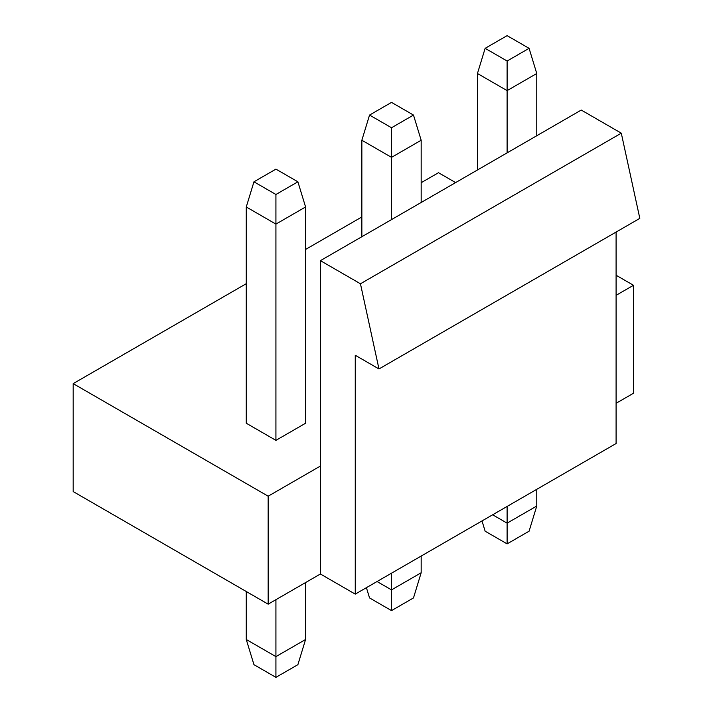 <?xml version="1.0" encoding="UTF-8"?>
<svg xmlns="http://www.w3.org/2000/svg" width="713" height="713" viewBox="0 0 713 713"><rect width="100%" height="100%" fill="white"/><g stroke="black" fill="none" stroke-linecap="round" stroke-linejoin="round"><path stroke-width="1.07" d="M616.094 232.055L616.094 443.522L355.252 594.116L320.404 574.001L268.168 604.161L73.181 491.578L73.181 383.621L246.27 283.694M320.404 574.001L320.404 466.044L268.168 496.203L268.168 604.161M616.094 275.245L633.492 285.289L616.094 295.325M633.492 285.289L633.492 393.246L616.094 403.282M529.082 48.332L507.112 35.65L485.134 48.332L507.112 61.015L529.082 48.332L536.764 73.501L536.764 135.746M536.764 73.501L507.112 90.622L507.112 152.867M507.112 61.015L507.112 90.622L477.452 73.501L477.452 169.988M485.134 48.332L477.452 73.501M268.168 496.203L73.181 383.621M305.583 249.443L361.856 216.957M421.169 182.706L438.495 172.706L455.616 182.599M275.922 440.358L305.583 423.237L305.583 206.975L275.922 224.096L275.922 440.358L246.27 423.237L246.27 206.975L275.922 224.096L275.922 194.489L297.891 181.806L305.583 206.975M391.517 219.604L391.517 127.752L413.487 115.069L421.169 140.238L391.517 157.359L361.856 140.238L361.856 236.725M421.169 140.238L421.169 202.483M413.487 115.069L391.517 102.387L369.548 115.069L361.856 140.238M369.548 115.069L391.517 127.752M297.891 181.806L275.922 169.124L253.953 181.806L246.27 206.975M253.953 181.806L275.922 194.489M297.891 664.668L275.922 677.35L253.953 664.668L246.27 639.499L275.922 656.62L305.583 639.499L297.891 664.668M275.922 677.35L275.922 599.686M246.27 591.514L246.27 639.499M305.583 582.566L305.583 639.499M391.517 610.613L391.517 589.883L421.169 572.762L413.487 597.931L391.517 610.613L369.548 597.931L366.411 587.681M377.052 581.532L391.517 589.883L391.517 573.181M421.169 556.06L421.169 572.762M507.112 543.876L507.112 523.146L536.764 506.025L529.082 531.194L507.112 543.876L485.134 531.194L482.006 520.945M492.647 514.795L507.112 523.146L507.112 506.444M536.764 489.323L536.764 506.025M378.977 368.96L639.819 218.365L621.29 133.179L360.448 283.774L378.977 368.96L355.252 355.261L355.252 594.116M621.29 133.179L581.247 110.06L320.404 260.655L360.448 283.774M320.404 466.044L320.404 260.655"/></g></svg>
